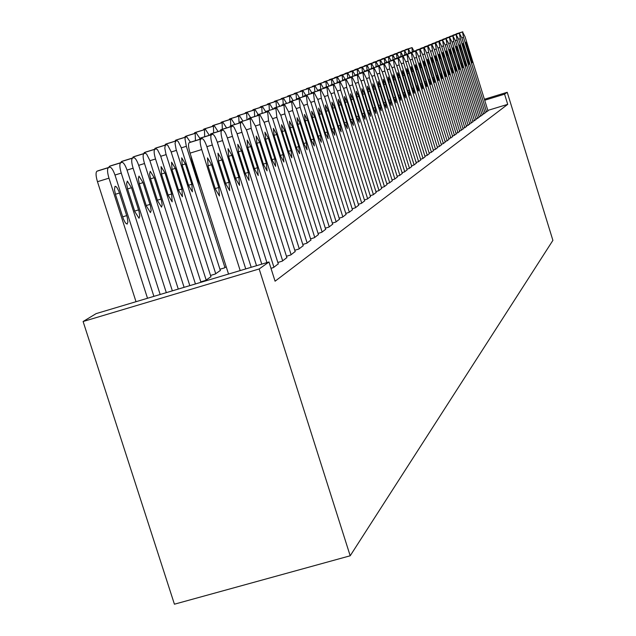 <?xml version="1.0" encoding="UTF-8"?>
<svg xmlns="http://www.w3.org/2000/svg" width="636" height="636" viewBox="0 0 636 636"><rect width="100%" height="100%" fill="white"/><g stroke="black" fill="none" stroke-linecap="round" stroke-linejoin="round"><path stroke-width="0.95" d="M487.836 110.418L507.719 104.352L275.078 281.199L268.98 261.976L96.147 313.612L83.101 321.514L174.423 604.2L350.19 555.785L552.899 240.376L507.226 92.284L504.579 94.168L484.688 100.249M482.016 114.679L485.101 112.993M475.943 119.083L479.162 117.326M469.607 123.678L472.961 121.85M462.984 128.48L466.49 126.572M456.06 133.504L459.733 131.501M448.817 138.759L452.657 136.661M441.225 144.261L443.173 143.672L445.248 142.066M433.267 150.032L435.31 149.412L437.488 147.727M424.904 156.09L427.05 155.438L429.34 153.674M416.111 162.458L418.377 161.775L420.778 159.914M406.857 169.168L409.242 168.445L411.77 166.489M397.103 176.228L399.615 175.472L402.286 173.405M386.807 183.685L389.455 182.89L392.277 180.704M375.916 191.571L378.722 190.721L381.703 188.415M364.388 199.919L367.362 199.02L370.518 196.58M352.153 208.767L355.309 207.813L358.656 205.229M339.155 218.172L342.51 217.162L346.071 214.404M325.314 228.173L328.892 227.1L332.684 224.166M310.551 238.85L314.375 237.705L318.413 234.573M210.532 275.444L215.246 274.036L220.326 270.475M294.762 250.258L298.856 249.034L303.181 245.687M277.845 262.477L282.233 261.165L286.868 257.58M270.992 268.305L273.48 267.565L278.282 263.845M286.454 256.26L290.692 254.996L295.168 251.53M200.801 281.851L205.69 280.389L210.937 276.708M302.792 244.455L306.743 243.27L310.925 240.034M219.937 269.259L224.492 267.891L226.209 266.746M318.056 233.428L321.752 232.315L325.664 229.286M332.342 223.093L335.808 222.051L339.481 219.213M345.753 213.394L349.013 212.416L352.463 209.745M358.362 204.275L361.423 203.353L364.674 200.841M370.231 195.681L373.125 194.815L376.186 192.438M381.441 187.572L384.168 186.753L387.062 184.512M392.022 179.909L394.606 179.129L397.349 177.007M402.047 172.65L404.488 171.911L407.088 169.899M411.548 165.765L413.869 165.066L416.334 163.158M420.563 159.239L422.765 158.571L425.11 156.758M429.133 153.022L431.232 152.386L433.466 150.66M437.298 147.115L439.285 146.503L441.416 144.865M445.065 141.478L446.973 140.898L448.992 139.332M452.482 136.104L456.235 134.053M459.566 130.968L463.151 129.005M466.331 126.055L469.758 124.179M472.81 121.357L476.094 119.56M479.011 116.857L482.16 115.132M484.958 112.54L487.979 110.887M507.226 92.284L484.386 99.272M507.719 104.352L504.579 94.168M268.98 261.976L259.17 268.964L350.19 555.785M83.101 321.514L259.17 268.964M240.193 270.578L201.715 149.54C199.998 143.68 199.712 140.19 200.841 139.077L201.994 138.608C203.488 138.815 205.182 141.693 207.082 147.242L245.742 268.917M190.323 142.226L201.922 138.632L189.218 142.671C188.065 143.792 188.343 147.282 190.053 153.141L228.539 274.06M208.155 166.314L207.503 157.887L211.55 164.74L218.784 187.493L219.444 195.983L215.429 189.202L208.155 166.314M147.512 298.268L108.971 178.16C107.269 172.332 107.094 168.834 108.43 167.666L109.758 167.149C111.451 167.284 113.256 170.106 115.172 175.6L153.896 296.36M136.017 301.703L97.467 181.705C95.774 175.886 95.607 172.388 96.966 171.211L98.342 170.679M115.569 194.751L123.424 219.078L125.403 222.91L127.128 224.111L127.9 221.988L127.248 217.345L118.932 191.404L116.945 187.533L115.696 186.356L114.973 186.412L114.472 189.735L115.569 194.751M251.188 267.295L212.345 144.984C210.667 139.236 210.365 135.818 211.454 134.737L212.559 134.283C214.006 134.49 215.652 137.32 217.512 142.766L256.531 265.697M218.641 161.449L217.973 153.196L221.908 159.93L229 182.27L229.675 190.585L225.772 183.915L218.641 161.449M199.434 139.403L200.038 138.266L201.095 137.829L212.504 134.299L201.095 137.829M261.77 264.131L222.584 140.596C220.93 134.951 220.628 131.604 221.67 130.547L222.743 130.118C224.134 130.332 225.74 133.107 227.561 138.465L266.921 262.596M228.737 156.766L228.054 148.681L231.894 155.303L238.85 177.237L239.541 185.386L235.733 178.827L228.737 156.766M209.888 135.11L211.478 133.6L222.687 130.134L211.478 133.6M160.169 294.484L121.261 173.095C119.592 167.387 119.401 163.961 120.689 162.816L121.969 162.315C123.599 162.466 125.356 165.233 127.232 170.639L166.314 292.647M108.692 167.475L109.424 166.306L110.648 165.821L121.905 162.339M127.709 189.393L134.856 211.693L139.014 218.228L139.745 216.153L139.093 211.605L131.501 187.723L127.311 181.109L126.58 183.78L127.709 189.393M172.356 290.843L133.099 168.222C131.469 162.617 131.262 159.254 132.495 158.149L133.735 157.664C135.309 157.815 137.018 160.542 138.863 165.853L178.279 289.078M120.737 162.697L121.436 161.576L122.613 161.107L133.671 157.688M139.403 184.233L146.415 206.128L150.462 212.559L151.161 210.524L150.509 206.072L143.06 182.619L138.982 176.116L138.282 178.724L139.403 184.233M273.925 267.239L232.45 136.366C230.828 130.825 230.518 127.542 231.52 126.516L232.792 126.095L234.016 127.168L236.926 133.329L278.33 264.02M238.476 152.258L237.777 144.324L241.513 150.843L248.334 172.38L249.05 180.37L245.337 173.914L238.476 152.258M219.961 130.976L221.487 129.521L232.498 126.111L221.487 129.521M282.67 260.855L241.966 132.288C240.376 126.842 240.058 123.623 241.02 122.621L242.014 122.223L246.601 130.3L286.923 257.747M247.865 147.902L247.15 140.127L250.799 146.542L257.493 167.705L258.216 175.536L254.599 169.184L247.865 147.902M229.675 126.993L231.146 125.594L241.966 122.239L231.146 125.594M184.098 287.337L144.515 163.524C142.909 158.014 142.703 154.723 143.887 153.642L145.35 153.173L146.693 154.19L149.746 160.264L189.814 285.628M132.344 158.094L134.148 156.567L145.016 153.196L134.148 156.567M150.684 179.257L157.561 200.753L161.504 207.09L162.172 205.102L161.512 200.738L154.206 177.698L150.231 171.299L149.571 173.851L150.684 179.257M195.435 283.95L155.526 158.992C153.944 153.578 153.729 150.35 154.874 149.301L156.281 148.848L157.585 149.85L160.566 155.828L200.952 282.305M143.545 153.658L145.27 152.179L155.963 148.872M161.56 174.455L168.309 195.578L172.149 201.819L171.672 193.964L164.963 172.952L161.091 166.648L161.56 174.455M291.105 254.694L251.148 128.353L250.194 118.868L251.148 118.479L255.624 126.437L295.215 251.689M256.928 143.704L256.197 136.072L259.758 142.392L266.333 163.182L267.064 170.869L263.535 164.613L256.928 143.704M239.049 123.146L240.535 121.77M206.175 280.071L165.853 153.642L164.811 148.236L165.257 145.254L166.839 144.666L167.761 145.262L171.012 151.543L210.985 276.867M154.357 149.365L156.019 147.95L166.529 144.69L156.019 147.95M172.062 169.82L178.684 190.577L182.437 196.723L181.936 189.019L175.345 168.365L171.569 162.164L172.062 169.82M299.254 248.74L260.021 124.553L259.051 115.243L259.973 114.87L264.338 122.7L303.229 245.838M265.673 139.65L264.942 132.153L268.416 138.378L274.871 158.817L275.619 166.362L272.168 160.2L265.673 139.65M248.104 119.425L249.519 118.105L259.925 114.885L249.463 118.129M215.723 273.719L176.124 149.428L175.051 143.418L175.719 141.057L177.039 140.636L178.271 141.621L181.109 147.409L220.374 270.626M164.796 145.231L166.394 143.863L176.736 140.659L166.394 143.863M182.206 165.344L188.709 185.752L192.366 191.802L191.849 184.241L185.378 163.945L181.697 157.831L182.206 165.344M307.132 242.992L268.583 120.88L267.605 111.737L268.503 111.38L272.765 119.091L310.972 240.185M274.132 135.73L273.385 128.369L276.779 134.498L283.123 154.604L283.879 162.005L280.508 155.939L274.132 135.73M256.849 115.839L258.224 114.567L255.1 109.67L254.297 109.988L254.686 116.507M224.945 267.589L186.34 146.304L181.268 147.87M174.884 141.232L176.426 139.904L186.602 136.756L185.418 137.281L184.989 138.839L186.34 146.304M190.943 155.955L192.008 161.011L198.4 181.085L200.412 185.704M190.426 142.194L186.658 136.74L176.426 139.904M314.748 237.427L276.867 117.326L275.881 108.351L276.74 108.001L280.905 115.601L318.461 234.716M282.305 131.938L281.549 124.712L284.864 130.754L291.097 150.525L291.86 157.792L288.577 151.813L282.305 131.938M265.307 112.365L266.627 111.141M184.647 137.36L186.189 136.064L196.142 132.98M199.879 138.362L196.198 132.964L195.196 133.353L195.427 140.643M322.118 232.053L284.88 113.892L283.887 105.075L284.721 104.741L288.792 112.222L325.712 229.429M290.215 128.273L289.452 121.174L292.687 127.128L298.817 146.582L299.588 153.721L296.376 147.83L290.215 128.273M273.488 109.01L274.704 107.842L284.674 104.749M194.091 133.616L195.522 132.383L205.38 129.331L204.458 129.696L204.689 136.724M209.276 135.301L205.428 129.315L195.522 132.383M329.249 226.845L292.632 110.569L291.63 101.903L292.441 101.577L296.416 108.947L332.723 224.301M297.871 124.728L297.099 117.747L300.264 123.615L306.29 142.758L307.069 149.778L303.929 143.967L297.871 124.728M281.406 105.767L282.583 104.63L292.401 101.585L282.583 104.63M203.226 129.998L204.609 128.806L214.316 125.793M218.076 131.557L214.308 125.801L213.426 126.151L213.648 132.932M336.15 221.805L300.144 107.357L299.135 98.834L299.914 98.516L303.809 105.783L339.521 219.34M305.28 121.285L304.501 114.432L307.601 120.212L313.532 139.061L314.319 145.954L311.243 140.23L305.28 121.285M289.078 102.619L290.207 101.522L299.874 98.524L290.207 101.522M212.082 126.492L213.481 125.316M226.607 127.939L222.966 122.374L222.115 122.716L222.322 129.267M342.844 216.916L307.419 104.232L306.401 95.853L307.164 95.551L310.972 102.714L346.111 214.531M312.459 117.962L311.68 111.221L314.717 116.913L320.544 135.476L321.339 142.257L318.326 136.605L312.459 117.962M296.503 99.574L297.6 98.516L307.124 95.559L297.6 98.516M220.66 123.09L222.012 121.953L231.369 119.051M234.875 124.433L231.409 119.043L230.534 119.385L230.749 125.753M349.331 212.185L314.47 101.211L313.453 92.967L314.184 92.673L317.913 99.741L352.503 209.872M319.423 114.734L318.636 108.104L321.609 113.725L327.349 131.994L328.144 138.664L325.195 133.099L319.423 114.734M303.706 96.616L304.811 95.575M228.984 119.791L230.224 118.717L239.51 115.839L238.699 116.157L239.072 122.979M242.896 121.039L239.549 115.824L230.224 118.717M355.619 207.59L321.307 98.286L320.282 90.169L320.997 89.883L324.646 96.847L358.696 205.349M326.173 111.602L325.386 105.075L328.295 110.624L333.94 128.623L334.743 135.19L331.857 129.696L326.173 111.602M310.694 93.754L311.759 92.745L309.104 88.317L308.468 88.571L308.929 94.303M237.053 116.595L238.254 115.553L247.396 112.715L246.617 113.025L247.014 119.767M250.679 117.747L247.444 112.699L238.254 115.553M361.725 203.13L327.945 95.44L326.92 87.458L327.604 87.18L331.189 94.049L364.714 200.952M332.723 108.565L331.928 102.15L334.782 107.611L340.347 125.356L341.15 131.811L338.32 126.389L332.723 108.565M317.475 90.972L318.461 90.01L327.572 87.188L318.461 90.01M244.876 113.494L246.045 112.485L255.06 109.686M367.648 198.806L334.385 92.681L333.351 84.819L334.027 84.548L337.533 91.33L370.55 196.691M339.083 105.616L338.288 99.296L341.079 104.694L346.556 122.176L347.367 128.528L344.593 123.185L339.083 105.616M324.05 88.277L325.044 87.331L333.987 84.556L325.012 87.347M252.484 110.489L253.653 109.487L262.501 106.745L261.762 107.039L262.135 113.351M265.61 111.578L262.541 106.729L253.613 109.503M373.404 194.608L340.634 90.002L339.608 82.259L340.26 81.996L343.694 88.69L376.226 192.549M345.261 102.754L344.458 96.537L347.2 101.855L352.598 119.091L353.401 125.348L350.682 120.069L345.261 102.754M330.442 85.661L331.412 84.739L340.228 82.004L331.372 84.755M259.862 107.564L260.999 106.594L269.728 103.891M272.955 109.177L269.759 103.875L269.004 104.169L269.37 110.29M379 190.522L346.707 87.394L345.682 79.77L346.31 79.516L349.681 86.122L381.735 188.526M351.263 99.971L350.46 93.85L353.147 99.105L358.466 116.094L359.268 122.255L356.605 117.04L351.263 99.971M336.651 83.117L337.549 82.235L346.278 79.524L337.549 82.235M267.041 104.717L268.138 103.779L276.747 101.108L276.048 101.386L276.398 107.317M279.88 106.236L276.779 101.1L268.098 103.795M384.43 186.555L352.614 84.866L351.581 77.353L352.169 77.115L355.508 83.626L387.093 184.615M357.09 97.268L356.287 91.234L358.927 96.426L364.166 113.176L364.977 119.242L362.353 114.098L357.09 97.268M345.11 79.309L342.677 75.04L342.128 75.255L342.669 80.645L343.583 79.778L352.169 77.115L343.551 79.794M274.013 101.959L275.038 101.06L283.569 98.413L282.893 98.683L283.235 104.431M286.613 103.382L283.608 98.405L275.038 101.06M389.717 182.699L358.354 82.402L357.329 75L357.893 74.77L361.169 81.201L392.309 180.807M362.759 94.645L361.956 88.698L364.547 93.818L369.707 110.338L370.518 116.316L367.95 111.236L362.759 94.645M348.552 78.236L349.395 77.409L357.893 74.77L349.395 77.409M280.794 99.272L281.796 98.397L290.207 95.79L289.547 96.044L289.889 101.657M293.156 100.607L290.247 95.774L281.796 98.397M394.861 178.947L363.943 80.009L362.91 72.719L363.49 72.48L366.678 78.84L397.381 177.102M368.276 92.085L367.473 86.226L370.009 91.282L375.105 107.587L375.916 113.478L373.396 108.462L368.276 92.085M354.26 75.899L355.111 75.088L352.797 71.041L352.28 71.24L352.789 76.36M287.393 96.664L288.402 95.797L296.67 93.238L296.026 93.484L296.511 99.526M299.524 97.912L296.702 93.222L288.362 95.813M399.861 175.29L369.373 77.679L368.339 70.493L368.912 70.262L372.036 76.543L402.31 173.501M373.642 89.597L372.839 83.825L375.327 88.817L380.352 104.9L381.163 110.704L378.69 105.751L373.642 89.597M359.809 73.625L360.636 72.83L368.88 70.27L360.604 72.846M293.816 94.12L294.754 93.293L302.951 90.749L302.331 90.996L302.808 96.895M305.725 95.297L302.982 90.741L294.754 93.293M404.735 171.736L374.668 75.414L373.634 68.33L374.183 68.108L377.259 74.301L407.12 169.995M378.865 87.18L378.062 81.48L380.511 86.417L385.464 102.285L386.275 108.009L383.842 103.119L378.865 87.18M365.215 71.415L365.986 70.652L374.159 68.116L365.986 70.652M300.073 91.648L301.011 90.829L309.072 88.325L300.979 90.845M409.473 168.27L379.819 73.204L378.786 66.216L379.318 66.001L382.339 72.122L411.802 166.576M383.953 84.819L383.15 79.206L385.559 84.079L390.44 99.741L391.251 105.385L388.866 100.552L383.953 84.819M370.478 69.252L371.225 68.513L379.295 66.009L371.225 68.513M306.155 89.231L307.045 88.452L315.035 85.971L314.446 86.202L314.892 91.775M317.69 90.36L315.066 85.963L307.045 88.452M414.092 164.899L384.836 71.057L383.802 64.164L384.327 63.95L387.292 70L416.357 163.245M388.914 82.521L388.103 76.98L390.472 81.798L395.29 97.268L396.101 102.833L393.756 98.047L388.914 82.521M375.606 67.154L376.361 66.422L384.303 63.958L376.329 66.438M312.093 86.886L312.984 86.114L320.846 83.674L320.266 83.904L320.703 89.318M323.589 88.42L320.87 83.666M418.599 161.616L389.717 68.958L388.691 62.161L389.176 61.962L392.118 67.933L420.801 160.002M393.74 80.279L392.937 74.817L395.258 79.579L400.02 94.851L400.831 100.337L398.518 95.615L393.74 80.279M380.606 65.111L381.338 64.395L389.176 61.962L381.338 64.395M317.873 84.596L318.708 83.857L326.499 81.44L325.942 81.662L326.363 86.925M329.178 86.051L326.53 81.432L318.708 83.857M422.988 158.412L394.487 66.915L393.461 60.205L393.954 60.007L396.824 65.913L425.134 156.838M398.446 78.101L397.643 72.711L399.933 77.417L404.623 92.49L405.434 97.912L403.16 93.238L398.446 78.101M385.472 63.115L386.163 62.431L393.93 60.015L386.163 62.431M323.509 82.37L324.32 81.647L332.024 79.254L331.475 79.468L331.889 84.596M334.623 83.745L332.048 79.246L324.32 81.647M427.265 155.287L399.13 64.928L398.104 58.305L398.565 58.114L401.411 63.95L429.364 153.753M403.041 75.97L402.238 70.652L404.48 75.302L409.115 90.193L409.926 95.543L407.692 90.924L403.041 75.97M390.226 61.167L390.917 60.492L388.882 56.771L388.453 56.938L388.986 61.557M329.003 80.192L337.398 77.131L336.865 77.338L337.279 82.346M339.934 81.495L337.43 77.123L329.822 79.484M431.439 152.235L403.661 62.988L402.644 56.445L403.089 56.262L405.887 62.034L433.49 150.74M407.517 73.895L406.714 68.648L408.924 73.243L413.503 87.959L414.306 93.23L412.112 88.666L407.517 73.895M394.853 59.267L403.089 56.262L395.528 58.615M334.361 78.069L342.653 75.048L335.132 77.385M435.509 149.261L408.081 61.088L407.064 54.64L407.501 54.458L410.252 60.158L437.512 147.806M411.882 71.876L411.079 66.693L413.257 71.232L417.78 85.773L418.583 90.98L416.421 86.464L411.882 71.876M399.376 57.423L407.501 54.458L400.004 56.787M339.6 76.002L347.773 73.029L347.272 73.227L347.789 78.474M350.174 77.171L347.797 73.021L340.347 75.334M439.484 146.359L412.398 59.243L411.381 52.867L411.834 52.685L414.521 58.329L441.44 144.936M416.151 69.896L415.348 64.777L417.486 69.276L421.954 83.634L422.757 88.778L420.627 84.31L416.151 69.896M403.788 55.61L411.81 52.693L404.401 54.998M344.704 73.983L352.781 71.049L345.435 73.331M443.364 143.529L416.612 57.439L415.602 51.142L416.016 50.975L418.679 56.548L445.272 142.138M420.309 67.965L419.514 62.916L421.62 67.36L426.033 81.551L426.836 86.631L424.737 82.211L420.309 67.965M408.089 53.853L416.016 50.975L408.694 53.249M349.689 72.011L357.663 69.117L357.178 69.308L357.671 74.293M359.96 73.14L357.686 69.109L350.396 71.375M447.156 140.763L420.73 55.674L419.712 49.457L420.142 49.282L422.749 54.807L449.016 139.403M424.371 66.08L423.576 61.096L425.651 65.492L430.008 79.516L430.81 84.532L428.743 80.16L424.371 66.08M412.295 52.128L412.907 51.532M354.562 70.079L362.433 67.233L361.956 67.416L362.44 72.273M364.81 71.534L362.448 67.225L355.254 69.459M450.86 138.06L424.745 53.949L423.735 47.811L424.156 47.644L426.716 53.106L452.681 136.732M428.346 64.244L427.551 59.315L429.594 63.664L433.903 77.528L434.698 82.481L432.663 78.156L428.346 64.244M416.405 50.443L424.132 47.652L416.993 49.87M359.316 68.195L367.091 65.389L366.63 65.572L367.099 70.302M369.413 69.586L367.115 65.381L359.992 67.599M454.478 135.42L428.672 52.263L427.662 46.205L428.052 46.046L430.596 51.437L456.25 134.117M432.226 62.447L431.431 57.574L433.45 61.875L437.703 75.589L438.498 80.478L436.495 76.201L432.226 62.447M420.42 48.805L428.052 46.046L420.992 48.241M363.967 66.359L371.647 63.584L371.193 63.767L371.647 68.386M373.904 67.686L371.663 63.584M458.015 132.837L432.504 50.626L431.502 44.631L431.884 44.472L434.396 49.815L459.748 131.565M436.018 60.69L435.223 55.873L437.21 60.134L441.416 73.689L442.211 78.522L440.239 74.293L436.018 60.69M424.347 47.199L431.884 44.472L424.888 46.651M368.506 64.562L376.091 61.827L375.653 62.002L376.107 66.526M378.301 65.826L376.115 61.819L369.174 63.982M461.466 130.316L436.256 49.012L435.263 43.097L435.652 42.938L438.101 48.225L463.167 129.076M439.722 58.965L438.935 54.211L440.891 58.425L445.049 71.828L445.836 76.606L443.896 72.424L439.722 58.965M428.179 45.625L435.628 42.938L428.712 45.092M372.95 62.805L380.447 60.11L380.018 60.277L380.574 65.118M382.602 64.005L380.463 60.102L373.578 62.241M464.852 127.844L439.929 47.446L438.927 41.586L439.309 41.435L441.726 46.667L466.514 126.636M443.348 57.288L442.561 52.589L444.492 56.755L448.595 70.016L449.39 74.738L447.474 70.596L443.348 57.288M431.931 44.091L439.293 41.443L432.448 43.574M377.299 61.088L384.7 58.425L384.279 58.592L384.82 63.314M386.799 62.233L384.724 58.417L377.911 60.539M468.152 125.435L443.515 45.903L442.521 40.116L445.28 45.148L469.781 124.243M446.893 55.642L446.106 50.999L448.006 55.125L452.069 68.243L452.856 72.902L450.972 68.807L446.893 55.642M435.596 42.588L442.879 39.973L436.105 42.079M381.544 59.402L388.866 56.779L382.164 58.862M471.387 123.074L447.021 44.401L446.035 38.685L448.746 43.661L472.977 121.905M450.36 54.036L449.58 49.441L451.457 53.527L455.471 66.502L456.258 71.113L454.39 67.05L450.36 54.036M439.19 41.125L446.385 38.542L439.683 40.625M385.702 57.765L392.937 55.165L392.539 55.324L393.056 59.832M394.964 58.878L392.961 55.165L386.306 57.232M474.551 120.761L450.455 42.93L449.469 37.27L452.148 42.207L476.11 119.624M453.754 52.462L452.975 47.923L454.827 51.969L458.795 64.8L459.582 69.364L457.745 65.341L453.754 52.462M442.704 39.686L449.811 37.134L443.181 39.201M389.773 56.151L396.928 53.591L396.53 53.75L397.039 58.146M399.018 57.534L396.944 53.583L390.361 55.634M477.652 118.495L453.818 41.491L452.84 35.894L455.471 40.783L479.178 117.382M457.077 50.928L456.298 46.436L458.127 50.435L462.054 63.139L462.833 67.647L461.021 63.664L457.077 50.928M446.138 38.279L453.174 35.759L446.607 37.802M393.756 54.577L400.831 52.049L400.934 56.501M402.874 55.896L400.847 52.041L394.328 54.068M480.689 116.285L457.109 40.076L456.131 34.551L458.731 39.384L482.175 115.196M460.329 49.417L459.558 44.973L461.354 48.94L465.242 61.509L466.021 65.969L464.232 62.026L460.329 49.417M449.501 36.904L456.457 34.416L449.978 36.435M397.659 53.034L404.647 50.538L404.75 54.887M406.643 54.298L404.663 50.53L398.216 52.542M483.654 114.114L460.329 38.701L459.359 33.223L461.919 38.017L485.117 113.049M463.517 47.938L462.746 43.55L464.518 47.477L468.366 59.911L469.137 64.323L467.373 60.42L463.517 47.938M452.8 35.552L459.677 33.096L453.245 35.099M401.475 51.524L408.392 49.059L408.495 53.329M410.347 52.74L408.407 49.052L402.008 51.047M486.564 111.992L463.485 37.349L462.515 31.935L465.035 36.681L487.995 110.942M466.633 46.492L465.87 42.151L467.619 46.038L471.419 58.345L472.19 62.71L466.633 46.492M456.028 34.233L462.833 31.808L456.465 33.788M405.219 50.045L412.056 47.605L412.255 52.144M413.964 51.206L412.072 47.605L405.736 49.576M190.053 153.141L201.715 149.54M189.218 142.671L200.841 139.077M211.55 164.74L208.004 165.829M218.784 187.493L215.23 188.574M108.971 178.16L97.467 181.705M109.67 167.173L98.23 170.71M108.43 167.666L96.966 171.211M115.418 194.274L119.504 193.018M122.653 216.844L126.747 215.596M206.891 146.67L212.345 144.984M200.038 138.266L211.454 134.737M221.908 159.93L218.498 160.988M229 182.27L225.581 183.311M217.329 142.218L222.584 140.596M210.46 134.021L221.67 130.547M231.894 155.303L228.602 156.321M238.85 177.237L235.551 178.239M121.261 173.095L114.981 175.035M121.889 162.347L110.648 165.821M120.689 162.816L109.424 166.306M127.566 188.932L131.501 187.723M134.665 211.088L138.6 209.888M133.099 168.222L127.057 170.09M133.655 157.688L122.613 161.107M132.495 158.149L121.436 161.576M139.268 183.788L143.06 182.619M146.224 205.547L150.024 204.387M227.386 137.933L232.45 136.366M220.509 129.927L231.52 126.516M241.513 150.843L238.341 151.821M248.334 172.38L245.162 173.358M237.085 133.799L241.966 132.288M230.192 125.976L241.02 122.621M250.799 146.542L247.738 147.488M257.493 167.705L254.424 168.643M144.515 163.524L138.688 165.32M143.887 153.642L133.011 157.013M150.549 178.827L154.206 177.698M157.378 200.197L161.043 199.076M155.526 158.992L149.905 160.725M155.947 148.88L145.27 152.179M154.874 149.301L144.181 152.616M161.433 174.041L164.963 172.952M168.135 195.045L171.672 193.964M246.442 129.808L251.148 128.353M239.541 122.168L250.194 118.868M259.758 142.392L256.801 143.299M266.333 163.182L263.376 164.088M166.155 154.612L160.725 156.289M165.479 145.111L154.961 148.363M171.943 169.415L175.345 168.365M178.525 190.061L181.936 189.019M255.465 125.96L260.021 124.553M248.573 118.487L259.051 115.243M268.416 138.378L265.554 139.26M274.871 158.817L272.009 159.7M176.418 150.39L171.171 152.012M175.719 141.057L165.376 144.261M182.087 164.955L185.378 163.945M188.55 185.251L191.849 184.241M264.186 122.239L268.583 120.88M257.302 114.933L267.605 111.737M258.16 114.583L268.448 111.395M276.779 134.498L274.013 135.349M283.123 154.604L280.357 155.446M185.617 137.145L175.441 140.294M191.897 160.638L192.39 160.487M198.249 180.6L198.742 180.449M272.613 118.646L276.867 117.326M265.745 111.491L275.881 108.351M284.864 130.754L282.193 131.573M291.097 150.525L288.426 151.344M196.134 132.988L186.133 136.088M195.196 133.353L185.179 136.462M280.77 115.164L284.88 113.892M273.901 108.168L283.887 105.075M274.704 107.842L284.666 104.757M292.687 127.128L290.103 127.923M298.817 146.582L296.233 147.369M204.458 129.696L194.6 132.749M288.657 111.801L292.632 110.569M281.804 104.948L291.63 101.903M300.264 123.615L297.759 124.386M306.29 142.758L303.785 143.529M214.308 125.801L204.609 128.806M213.426 126.151L203.719 129.156M296.289 108.549L300.144 107.357M289.46 101.832L299.135 98.834M307.601 120.212L305.177 120.959M313.532 139.061L311.107 139.801M213.473 125.316L222.974 122.374L213.418 125.34M222.115 122.716L212.551 125.682M303.682 105.393L307.419 104.232M296.869 98.811L306.401 95.853M314.717 116.913L312.363 117.644M320.544 135.476L318.191 136.191M231.361 119.059L221.956 121.977M230.534 119.385L221.113 122.303M310.853 102.332L314.47 101.211M304.064 95.885L313.453 92.967M304.771 95.591L314.144 92.689L304.811 95.583M321.609 113.725L319.328 114.424M327.349 131.994L325.068 132.693M238.699 116.157L229.413 119.035M317.793 99.367L321.307 98.286M311.036 93.039L320.282 90.169M311.72 92.761L320.957 89.899M328.295 110.624L326.085 111.3M333.94 128.623L331.73 129.307M246.617 113.025L237.466 115.863M324.535 96.497L327.945 95.44M317.793 90.288L326.92 87.458M334.782 107.611L332.636 108.279M340.347 125.356L338.201 126.008M255.052 109.686L246.045 112.485M254.297 109.988L245.273 112.787M331.078 93.707L334.385 92.681M324.36 87.609L333.351 84.819M341.079 104.694L338.996 105.338M346.556 122.176L344.474 122.812M261.762 107.039L252.866 109.797M337.422 90.996L340.634 90.002M330.744 85.009L339.608 82.259M347.2 101.855L345.173 102.483M352.598 119.091L350.571 119.711M269.72 103.891L260.959 106.609M269.004 104.169L260.235 106.896M343.591 88.364L346.707 87.394M336.937 82.489L345.682 79.77M353.147 99.105L351.175 99.709M358.466 116.094L356.494 116.698M276.048 101.386L267.398 104.073M349.585 85.804L352.614 84.866M342.963 80.033L351.581 77.353M358.927 96.426L357.011 97.014M364.166 113.176L362.25 113.764M282.893 98.683L274.355 101.331M355.413 83.316L358.354 82.402M348.814 77.648L357.329 75M364.547 93.818L362.687 94.39M369.707 110.338L367.846 110.91M289.547 96.044L281.128 98.667M361.073 80.899L363.943 80.009M354.514 75.326L362.91 72.719M355.071 75.096L363.458 72.496L355.103 75.088M370.009 91.282L368.204 91.838M375.105 107.587L373.292 108.144M296.026 93.484L287.711 96.068M366.582 78.546L369.373 77.679M360.055 73.068L368.339 70.493M375.327 88.817L373.57 89.358M380.352 104.9L378.595 105.441M302.331 90.996L294.126 93.548M371.949 76.256L374.668 75.414M365.454 70.866L373.634 68.33M380.511 86.417L378.794 86.949M385.464 102.285L383.747 102.817M308.468 88.571L300.367 91.083M377.172 74.03L379.819 73.204M370.709 68.728L378.786 66.216M385.559 84.079L383.89 84.596M390.44 99.741L388.771 100.257M314.446 86.202L306.441 88.69M382.252 71.852L384.836 71.057M375.828 66.637L383.802 64.164M390.472 81.798L388.842 82.298M395.29 97.268L393.668 97.769M320.838 83.674L312.952 86.13M320.266 83.904L312.363 86.361M387.213 69.737L389.717 68.958M380.821 64.61L388.691 62.161M395.258 79.579L393.676 80.072M400.02 94.851L398.43 95.336M325.942 81.662L318.135 84.087M392.038 67.678L394.487 66.915M385.678 62.622L393.461 60.205M399.933 77.417L398.382 77.894M404.623 92.49L403.081 92.967M331.475 79.468L323.764 81.869M396.745 65.667L399.13 64.928M390.425 60.69L398.104 58.305M404.48 75.302L402.978 75.771M409.115 90.193L407.612 90.662M336.865 77.338L329.249 79.707M401.332 63.703L403.661 62.988M395.051 58.806L402.644 56.445M408.924 73.243L407.453 73.697M413.503 87.959L412.033 88.412M342.128 75.255L334.608 77.6M405.816 61.795L408.081 61.088M399.559 56.97L407.064 54.64M413.257 71.232L411.826 71.677M417.78 85.773L416.342 86.21M347.272 73.227L339.831 75.541M410.18 59.927L412.398 59.243M403.971 55.173L411.381 52.867M417.486 69.276L416.087 69.706M421.954 83.634L420.555 84.071M352.28 71.24L344.927 73.53M414.449 58.107L416.612 57.439M408.272 53.424L415.602 51.142M421.62 67.36L420.253 67.782M426.033 81.551L424.665 81.972M357.178 69.308L349.911 71.566M418.615 56.326L420.73 55.674M412.47 51.715L419.712 49.457M412.883 51.54L420.118 49.29L412.907 51.54M425.651 65.492L424.315 65.906M430.008 79.516L428.672 79.929M361.956 67.416L354.769 69.65M422.678 54.593L424.745 53.949M416.572 50.037L423.735 47.811M429.594 63.664L428.29 64.069M433.903 77.528L432.591 77.934M366.63 65.572L359.523 67.782M426.653 52.891L428.672 52.263M420.579 48.408L427.662 46.205M433.45 61.875L432.17 62.272M437.703 75.589L436.423 75.978M371.639 63.592L364.627 65.77M371.193 63.767L364.166 65.953M430.532 51.238L432.504 50.626M424.498 46.81L431.502 44.631M437.21 60.134L435.962 60.515M441.416 73.689L440.168 74.07M375.653 62.002L368.705 64.164M434.332 49.616L436.256 49.012M428.33 45.251L435.263 43.097M440.891 58.425L439.675 58.806M445.049 71.828L443.825 72.21M380.018 60.277L373.141 62.415M438.037 48.026L439.929 47.446M432.075 43.725L438.927 41.586M444.492 56.755L443.3 57.129M448.595 70.016L447.402 70.381M384.279 58.592L377.482 60.706M441.67 46.476L443.515 45.903M435.74 42.23L442.521 40.116M448.006 55.125L446.846 55.491M452.069 68.243L450.908 68.601M388.453 56.938L381.727 59.037M445.216 44.965L447.021 44.401M439.325 40.768L446.035 38.685M451.457 53.527L450.312 53.885M455.471 66.502L454.327 66.852M392.539 55.324L385.877 57.399M448.69 43.479L450.455 42.93M442.831 39.337L449.469 37.27M454.827 51.969L453.707 52.311M458.795 64.8L457.682 65.15M396.53 53.75L389.94 55.801M452.093 42.024L453.818 41.491M446.265 37.937L452.84 35.894M458.127 50.435L457.03 50.777M462.054 63.139L460.957 63.473M400.442 52.2L393.923 54.227M455.416 40.601L457.109 40.076M449.628 36.57L456.131 34.551M461.354 48.94L460.281 49.274M465.242 61.509L464.169 61.835M404.273 50.689L397.818 52.693M458.675 39.209L460.329 38.701M452.919 35.226L459.359 33.223M464.518 47.477L463.469 47.795M468.366 59.911L467.317 60.237M408.018 49.203L401.634 51.19M461.863 37.85L463.485 37.349M456.147 33.915L462.515 31.935M467.619 46.038L466.593 46.356M471.419 58.345L470.394 58.663M411.691 47.748L405.37 49.719M109.694 167.165L98.318 170.686M258.216 114.567L268.456 111.395M311.759 92.745L320.957 89.891"/></g></svg>
